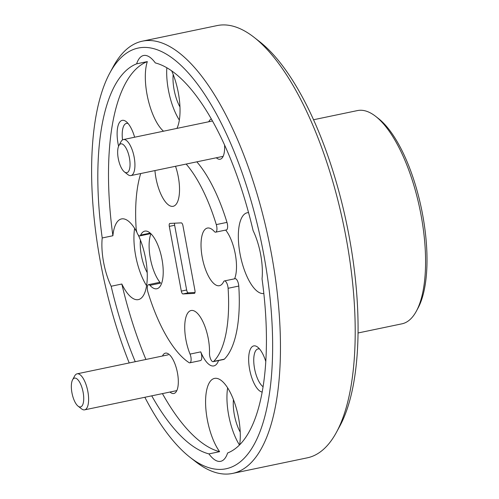 <?xml version="1.0" encoding="UTF-8"?>
<svg xmlns="http://www.w3.org/2000/svg" width="499" height="499" viewBox="0 0 499 499"><rect width="100%" height="100%" fill="white"/><g stroke="black" fill="none" stroke-linecap="round" stroke-linejoin="round"><path stroke-width="0.75" d="M74.95 378.074A14.721 5.539 -101.8 0 0 72.586 379.814A14.721 5.539 -101.8 0 0 72.112 393.655A14.721 5.539 -101.8 0 0 78.075 406.149A14.721 5.539 -101.8 0 0 80.114 406.978A14.721 5.539 -101.8 0 0 83.165 392.495A14.721 5.539 -101.8 0 0 74.95 378.074M72.586 379.814L74.682 375.94A18.401 6.924 78.2 0 1 77.114 373.82A18.401 6.924 78.2 0 1 77.638 373.763A18.401 6.924 78.2 0 1 87.78 391.104A18.401 6.924 78.2 0 1 84.624 409.841A18.401 6.924 78.2 0 1 84.1 409.897A18.401 6.924 78.2 0 1 81.549 408.862L78.075 406.149M121.263 143.812A14.721 5.539 -101.8 0 0 118.899 145.552A14.721 5.539 -101.8 0 0 118.431 159.393A14.721 5.539 -101.8 0 0 124.394 171.887A14.721 5.539 -101.8 0 0 126.434 172.716A14.721 5.539 -101.8 0 0 129.484 158.233A14.721 5.539 -101.8 0 0 121.263 143.812M118.899 145.552L121.001 141.679A18.401 6.924 78.2 0 1 123.428 139.558A18.401 6.924 78.2 0 1 123.958 139.502A18.401 6.924 78.2 0 1 134.1 156.842A18.401 6.924 78.2 0 1 130.944 175.579A18.401 6.924 78.2 0 1 130.414 175.629A18.401 6.924 78.2 0 1 127.869 174.6L124.394 171.887M358.026 332.983L401.938 323.826A108.919 40.98 -101.8 0 0 416.316 311.245A108.919 40.98 -101.8 0 0 419.821 208.838A108.919 40.98 -101.8 0 0 375.672 116.367A108.919 40.98 -101.8 0 0 359.885 110.273A108.919 40.98 -101.8 0 0 357.465 110.578L313.553 119.741M234.998 278.741A5.888 2.214 78.2 0 1 235.123 278.704A5.888 2.214 78.2 0 1 235.254 278.685A5.888 2.214 78.2 0 1 238.778 286.064L228.099 288.291A110.391 41.529 -101.8 0 1 213.641 361.401A5.888 2.214 -101.8 0 1 213.16 361.669A5.888 2.214 -101.8 0 1 213.036 361.688A5.888 2.214 -101.8 0 1 209.486 353.142A29.435 11.078 -101.8 0 0 191.766 310.428A29.435 11.078 -101.8 0 0 191.111 310.515A29.435 11.078 -101.8 0 0 190.057 354.097L200.735 351.87A5.888 2.214 78.2 0 1 200.523 360.584L189.845 362.81A5.888 2.214 -101.8 0 0 190.057 354.097M200.735 351.87A29.435 11.078 -101.8 0 0 213.16 366.004A29.435 11.078 -101.8 0 0 213.815 365.923A29.435 11.078 -101.8 0 0 218.574 360.54M149.95 285.334A5.888 2.214 -101.8 0 0 148.577 284.648L159.256 282.422A5.888 2.214 78.2 0 1 160.634 283.108L149.95 285.334A29.435 11.078 -101.8 0 0 156.181 288.846A29.435 11.078 -101.8 0 0 156.836 288.759A29.435 11.078 -101.8 0 0 161.838 258.538A29.435 11.078 -101.8 0 0 145.465 231.043A29.435 11.078 -101.8 0 0 144.816 231.124A29.435 11.078 -101.8 0 0 140.643 235.091L150.224 233.095M154.946 170.571A29.435 11.078 -101.8 0 0 172.486 206.386A29.435 11.078 -101.8 0 0 173.134 206.305A29.435 11.078 -101.8 0 0 175.529 166.279M186.158 164.059A110.391 41.529 -101.8 0 1 216.292 224.6A5.888 2.214 -101.8 0 1 215.674 232.166A5.888 2.214 -101.8 0 1 215.543 232.185A5.888 2.214 -101.8 0 1 214.296 231.48A29.435 11.078 -101.8 0 0 208.071 227.974A29.435 11.078 -101.8 0 0 207.416 228.055A29.435 11.078 -101.8 0 0 202.413 258.282A29.435 11.078 -101.8 0 0 218.78 285.777A29.435 11.078 -101.8 0 0 219.435 285.69A29.435 11.078 -101.8 0 0 223.608 281.723A5.888 2.214 -101.8 0 1 224.444 280.931A5.888 2.214 -101.8 0 1 224.575 280.912A5.888 2.214 -101.8 0 1 228.099 288.291M234.592 278.816A29.435 11.078 -101.8 0 0 225.679 230.083M232.54 473.426L307.297 457.833A220.776 83.065 -101.8 0 0 336.432 432.327A220.776 83.065 -101.8 0 0 343.537 224.743A220.776 83.065 -101.8 0 0 254.053 37.306A220.776 83.065 -101.8 0 0 222.049 24.95A220.776 83.065 -101.8 0 0 217.152 25.574L142.39 41.168A220.776 83.065 78.2 0 1 147.292 40.544A220.776 83.065 78.2 0 1 270.078 246.756A220.776 83.065 78.2 0 1 232.54 473.426A220.776 83.065 78.2 0 1 227.638 474.05A220.776 83.065 78.2 0 1 195.639 461.694L190.082 457.352A214.894 80.85 -101.8 0 0 221.225 469.384A214.894 80.85 -101.8 0 0 263.734 254.409A214.894 80.85 -101.8 0 0 143.026 47.436A214.894 80.85 -101.8 0 0 109.892 72.873A214.894 80.85 -101.8 0 0 129.21 362.954M128.068 123.484A19.723 7.423 -101.8 0 0 126.914 123.322A19.723 7.423 -101.8 0 0 126.478 123.378A19.723 7.423 -101.8 0 0 122.536 139.92M259.605 349.026A19.723 7.423 -101.8 0 0 258.457 348.863A19.723 7.423 -101.8 0 0 258.02 348.92A19.723 7.423 -101.8 0 0 254.147 366.035A19.723 7.423 -101.8 0 0 263.06 386.7M213.641 361.401L224.319 359.174A5.888 2.214 78.2 0 1 223.845 359.442A5.888 2.214 78.2 0 1 223.714 359.461M216.292 224.6L226.976 222.373A5.888 2.214 78.2 0 1 226.353 229.939A5.888 2.214 78.2 0 1 226.222 229.958M109.892 72.873L113.254 66.673A220.776 83.065 78.2 0 1 142.39 41.168M134.63 137.219A23.553 8.857 -101.8 0 0 126.166 121.606A23.553 8.857 -101.8 0 0 122.748 120.29A23.553 8.857 -101.8 0 0 118.581 146.232M265.774 361.444A23.553 8.857 -101.8 0 0 257.702 347.154A23.553 8.857 -101.8 0 0 254.29 345.832A23.553 8.857 -101.8 0 0 249.469 368.487A23.553 8.857 -101.8 0 0 262.15 392.039M169.984 392.039A20.609 7.753 -101.8 0 0 173.396 393.543A20.609 7.753 -101.8 0 0 176.571 391.104A20.609 7.753 -101.8 0 0 177.232 371.73A20.609 7.753 -101.8 0 0 168.88 354.234A20.609 7.753 -101.8 0 0 165.899 353.08A20.609 7.753 -101.8 0 0 162.468 356.018M216.304 157.771A20.609 7.753 -101.8 0 0 219.716 159.281A20.609 7.753 -101.8 0 0 222.891 156.842A20.609 7.753 -101.8 0 0 224.569 144.96M151.746 395.838A200.174 75.312 -101.8 0 0 208.938 453.903A41.211 15.506 -101.8 0 0 219.753 461.438A41.211 15.506 -101.8 0 0 220.67 461.319A41.211 15.506 -101.8 0 0 227.613 452.986A200.174 75.312 -101.8 0 0 262.044 278.854A41.211 15.506 -101.8 0 0 253.093 230.569A200.174 75.312 -101.8 0 0 155.314 62.918A41.211 15.506 -101.8 0 0 144.498 55.383A41.211 15.506 -101.8 0 0 143.581 55.501A41.211 15.506 -101.8 0 0 136.639 63.835A200.174 75.312 -101.8 0 0 102.208 237.967A41.211 15.506 -101.8 0 0 111.158 286.251L121.837 284.025A41.211 15.506 -101.8 0 0 137.418 299.724A41.211 15.506 -101.8 0 0 138.335 299.612A41.211 15.506 -101.8 0 0 147.28 275.91A41.211 15.506 -101.8 0 0 138.217 234.942M136.907 232.316A41.211 15.506 -101.8 0 0 122.423 218.805A41.211 15.506 -101.8 0 0 121.507 218.924A41.211 15.506 -101.8 0 0 112.886 235.74A200.174 75.312 -101.8 0 1 147.317 61.602L136.639 63.835M239.657 444.784A41.211 15.506 -101.8 0 0 234.081 401.315A41.211 15.506 -101.8 0 0 215.437 378.286A41.211 15.506 -101.8 0 0 214.52 378.404A41.211 15.506 -101.8 0 0 205.794 407.914A41.211 15.506 -101.8 0 0 219.616 451.676L208.938 453.903M248.564 212.63A41.211 15.506 -101.8 0 0 248.19 212.636A41.211 15.506 -101.8 0 0 247.273 212.755A41.211 15.506 -101.8 0 0 240.269 255.064A41.211 15.506 -101.8 0 0 263.185 293.562A41.211 15.506 -101.8 0 0 263.828 293.493M176.939 128.399A41.211 15.506 -101.8 0 0 171.675 70.833M144.847 397.279A214.894 80.85 -101.8 0 0 190.082 457.352M194.997 292.508L188.298 292.832A2.944 1.11 78.2 0 1 186.645 290L174.644 225.261A2.944 1.11 78.2 0 1 174.594 223.196M111.158 286.251A200.174 75.312 -101.8 0 0 135.248 361.694M174.644 225.261L169.304 226.378A2.944 1.11 78.2 0 1 169.822 223.44A2.944 1.11 78.2 0 1 169.891 223.427L181.293 222.872A2.944 1.11 78.2 0 1 182.946 225.704L194.941 290.443A2.944 1.11 78.2 0 1 194.429 293.381A2.944 1.11 78.2 0 1 194.361 293.387L194.491 293.362M169.304 226.378L181.305 291.11L186.645 290M188.298 292.832L182.958 293.948A2.944 1.11 78.2 0 1 181.305 291.11M182.958 293.948L194.361 293.387M102.208 237.967L112.886 235.74M147.317 61.602A41.211 15.506 -101.8 0 0 148.035 99.226A41.211 15.506 -101.8 0 0 163.504 131.2M166.828 67.739A41.211 15.506 -101.8 0 0 179.334 120.053M227.638 387.854A41.211 15.506 -101.8 0 0 239.464 444.977M121.837 284.025A200.174 75.312 -101.8 0 0 145.933 359.467M162.424 393.611A200.174 75.312 -101.8 0 0 219.616 451.676M134.624 228.367A41.211 15.506 -101.8 0 0 146.581 285.702M224.319 359.174A110.391 41.529 -101.8 0 0 238.778 286.064M226.976 222.373A110.391 41.529 -101.8 0 0 196.837 161.832M140.712 173.54A110.391 41.529 -101.8 0 0 136.152 228.53A5.888 2.214 -101.8 0 0 139.807 235.89A5.888 2.214 -101.8 0 0 140.643 235.091M148.577 284.648A5.888 2.214 -101.8 0 0 147.953 292.221A110.391 41.529 -101.8 0 0 189.009 362.605A5.888 2.214 -101.8 0 0 189.845 362.81M233.438 399.605A26.198 9.855 -101.8 0 0 240.219 432.097M173.178 74.476A26.198 9.855 -101.8 0 0 179.958 106.967M140.425 240.119A26.198 9.855 -101.8 0 0 147.205 272.616M211.376 118.987A20.609 7.753 -101.8 0 0 208.788 121.756M150.742 233.563A5.888 2.214 78.2 0 1 150.486 233.663L139.807 235.89M150.935 233.75A29.435 11.078 -101.8 0 0 160.634 283.108M254.053 37.306L259.611 41.648A214.894 80.85 78.2 0 1 346.711 224.082A214.894 80.85 78.2 0 1 339.794 426.127L336.432 432.327M375.672 116.367L378.454 118.537A105.975 39.87 78.2 0 1 421.406 208.507A105.975 39.87 78.2 0 1 417.994 308.145L416.316 311.245M77.114 373.82L168.263 354.808M84.624 409.841L176.821 390.611M123.428 139.558L212.505 120.976M130.944 175.579L223.14 156.349M213.16 361.669L223.845 359.442M215.674 232.166L226.353 229.939M235.123 278.704L224.444 280.931"/></g></svg>

